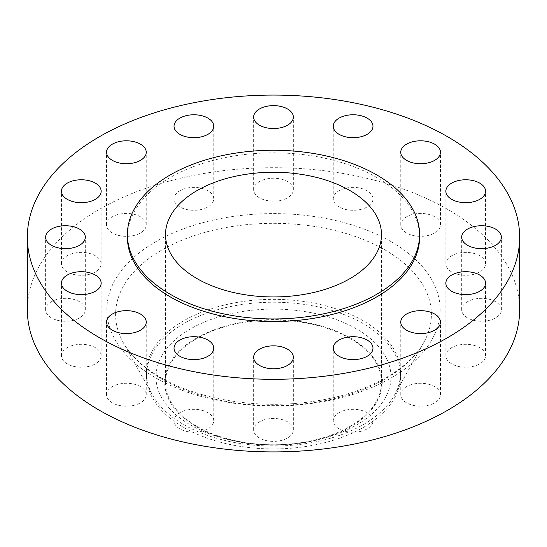 <?xml version="1.0" encoding="UTF-8"?>
<svg xmlns="http://www.w3.org/2000/svg" width="547" height="547" viewBox="0 0 547 547"><rect width="100%" height="100%" fill="white"/><g stroke="black" fill="none" stroke-linecap="round" stroke-linejoin="round"><path stroke-width="0.41" stroke-dasharray="2.73 2.05" d="M467.5 317.91A19.849 11.46 180 0 1 461.689 309.807A19.849 11.46 180 0 1 473.941 299.216A19.849 11.46 180 0 1 495.575 301.705A19.849 11.46 180 0 1 501.387 309.807A19.849 11.46 180 0 1 489.134 320.392A19.849 11.46 180 0 1 467.5 317.91M451.665 363.871A19.849 11.46 180 0 1 445.853 355.769A19.849 11.46 180 0 1 458.106 345.184A19.849 11.46 180 0 1 479.74 347.666A19.849 11.46 180 0 1 485.551 355.769A19.849 11.46 180 0 1 473.299 366.36A19.849 11.46 180 0 1 451.665 363.871M406.565 402.838A19.849 11.46 180 0 1 400.753 394.736A19.849 11.46 180 0 1 413.006 384.144A19.849 11.46 180 0 1 434.639 386.633A19.849 11.46 180 0 1 440.458 394.736A19.849 11.46 180 0 1 428.198 405.327A19.849 11.46 180 0 1 406.565 402.838M339.078 428.875A19.849 11.46 180 0 1 333.26 420.773A19.849 11.46 180 0 1 345.513 410.182A19.849 11.46 180 0 1 367.146 412.67A19.849 11.46 180 0 1 372.965 420.773A19.849 11.46 180 0 1 360.705 431.357A19.849 11.46 180 0 1 339.078 428.875M259.463 438.017A19.849 11.46 180 0 1 253.651 429.915A19.849 11.46 180 0 1 265.904 419.323A19.849 11.46 180 0 1 287.537 421.812A19.849 11.46 180 0 1 293.349 429.915A19.849 11.46 180 0 1 281.096 440.506A19.849 11.46 180 0 1 259.463 438.017M179.854 428.875A19.849 11.46 180 0 1 174.035 420.773A19.849 11.46 180 0 1 186.295 410.182A19.849 11.46 180 0 1 207.922 412.67A19.849 11.46 180 0 1 213.74 420.773A19.849 11.46 180 0 1 201.487 431.357A19.849 11.46 180 0 1 179.854 428.875M112.361 402.838A19.849 11.46 180 0 1 106.542 394.736A19.849 11.46 180 0 1 118.802 384.144A19.849 11.46 180 0 1 140.435 386.633A19.849 11.46 180 0 1 146.247 394.736A19.849 11.46 180 0 1 133.994 405.327A19.849 11.46 180 0 1 112.361 402.838M67.26 363.871A19.849 11.46 180 0 1 61.449 355.769A19.849 11.46 180 0 1 73.701 345.184A19.849 11.46 180 0 1 95.335 347.666A19.849 11.46 180 0 1 101.147 355.769A19.849 11.46 180 0 1 88.894 366.36A19.849 11.46 180 0 1 67.26 363.871M51.425 317.91A19.849 11.46 180 0 1 45.613 309.807A19.849 11.46 180 0 1 57.866 299.216A19.849 11.46 180 0 1 79.5 301.705A19.849 11.46 180 0 1 85.311 309.807A19.849 11.46 180 0 1 73.059 320.392A19.849 11.46 180 0 1 51.425 317.91M67.26 271.948A19.849 11.46 180 0 1 61.449 263.845A19.849 11.46 180 0 1 73.701 253.254A19.849 11.46 180 0 1 95.335 255.736A19.849 11.46 180 0 1 101.147 263.845A19.849 11.46 180 0 1 88.894 274.43A19.849 11.46 180 0 1 67.26 271.948M112.361 232.981A19.849 11.46 180 0 1 106.542 224.879A19.849 11.46 180 0 1 118.802 214.287A19.849 11.46 180 0 1 140.435 216.769A19.849 11.46 180 0 1 146.247 224.879A19.849 11.46 180 0 1 133.994 235.463A19.849 11.46 180 0 1 112.361 232.981M179.854 206.944A19.849 11.46 180 0 1 174.035 198.841A19.849 11.46 180 0 1 186.295 188.25A19.849 11.46 180 0 1 207.922 190.739A19.849 11.46 180 0 1 213.74 198.841A19.849 11.46 180 0 1 201.487 209.426A19.849 11.46 180 0 1 179.854 206.944M259.463 197.802A19.849 11.46 180 0 1 253.651 189.7A19.849 11.46 180 0 1 265.904 179.108A19.849 11.46 180 0 1 287.537 181.59A19.849 11.46 180 0 1 293.349 189.7A19.849 11.46 180 0 1 281.096 200.284A19.849 11.46 180 0 1 259.463 197.802M339.078 206.944A19.849 11.46 180 0 1 333.26 198.841A19.849 11.46 180 0 1 345.513 188.25A19.849 11.46 180 0 1 367.146 190.739A19.849 11.46 180 0 1 372.965 198.841A19.849 11.46 180 0 1 360.705 209.426A19.849 11.46 180 0 1 339.078 206.944M451.665 271.948A19.849 11.46 180 0 1 445.853 263.845A19.849 11.46 180 0 1 458.106 253.254A19.849 11.46 180 0 1 479.74 255.736A19.849 11.46 180 0 1 485.551 263.845A19.849 11.46 180 0 1 473.299 274.43A19.849 11.46 180 0 1 451.665 271.948M406.565 232.981A19.849 11.46 180 0 1 400.753 224.879A19.849 11.46 180 0 1 413.006 214.287A19.849 11.46 180 0 1 434.639 216.769A19.849 11.46 180 0 1 440.458 224.879A19.849 11.46 180 0 1 428.198 235.463A19.849 11.46 180 0 1 406.565 232.981M196.578 426.831A108.785 62.802 0 0 0 231.251 440.294A108.785 62.802 0 0 0 315.749 440.294A108.785 62.802 0 0 0 350.422 338.012A108.785 62.802 0 0 0 196.578 338.012A108.785 62.802 0 0 0 196.578 426.831M190.404 424.923A117.516 67.849 0 0 0 227.86 439.467A117.516 67.849 0 0 0 319.14 439.467A117.516 67.849 0 0 0 356.596 328.973A117.516 67.849 0 0 0 190.404 328.973A117.516 67.849 0 0 0 190.404 424.923M183.662 427.439A127.048 73.346 0 0 0 322.121 443.343A127.048 73.346 0 0 0 400.548 375.577A127.048 73.346 0 0 0 363.338 323.708A127.048 73.346 0 0 0 224.879 307.811A127.048 73.346 0 0 0 146.452 375.577A127.048 73.346 0 0 0 183.662 427.439M183.662 424.561A127.048 73.346 0 0 0 394.442 395.153A127.048 73.346 0 0 0 400.548 372.692A127.048 73.346 0 0 0 363.338 320.829A127.048 73.346 0 0 0 224.879 304.932A127.048 73.346 0 0 0 146.452 372.692A127.048 73.346 0 0 0 152.558 395.153A127.048 73.346 0 0 0 183.662 424.561M519.65 309.807A246.15 142.111 0 0 0 447.555 209.316A246.15 142.111 0 0 0 179.3 178.513A246.15 142.111 0 0 0 27.35 309.807M419.604 237.193A146.104 84.354 0 0 0 376.808 177.549A146.104 84.354 0 0 0 217.59 159.266A146.104 84.354 0 0 0 127.396 237.193M349.861 338.333A107.991 62.344 0 0 0 232.174 324.815A107.991 62.344 0 0 0 165.509 382.421A107.991 62.344 0 0 0 197.139 426.503A107.991 62.344 0 0 0 314.826 440.02A107.991 62.344 0 0 0 381.491 382.421A107.991 62.344 0 0 0 349.861 338.333M161.844 378.962A157.905 91.164 180 0 1 123.178 342.408A157.905 91.164 180 0 1 191.197 236.694A157.905 91.164 180 0 1 385.156 250.027A157.905 91.164 180 0 1 423.822 342.408A157.905 91.164 180 0 1 161.844 378.962M391.337 241.774A166.65 96.217 0 0 0 155.663 241.774A166.65 96.217 0 0 0 155.663 377.84A166.65 96.217 0 0 0 391.337 377.84A166.65 96.217 0 0 0 391.337 241.774M394.442 395.153L423.822 342.408C409.518 369.348 366.955 393.443 315.4 401.074C261.117 409.888 199.156 400.226 160.421 377.368C142.781 367.01 130.364 355.359 123.178 342.408L152.558 395.153M461.689 309.807L461.689 237.193M445.853 355.769L445.853 283.155M400.753 394.736L400.753 322.121M333.26 420.773L333.26 348.159M253.651 429.915L253.651 357.3M174.035 420.773L174.035 348.159M106.542 394.736L106.542 322.121M61.449 355.769L61.449 283.155M45.613 309.807L45.613 237.193M61.449 263.845L61.449 191.231M106.542 224.879L106.542 152.264M174.035 198.841L174.035 126.227M253.651 189.7L253.651 117.085M333.26 198.841L333.26 126.227M445.853 263.845L445.853 191.231M400.753 224.879L400.753 152.264M315.749 440.294L319.14 439.467M231.251 440.294L227.86 439.467M400.548 375.577L400.548 372.692M165.509 382.421L165.509 234.601M381.491 382.421L381.491 234.601M146.452 375.577L146.452 372.692M440.458 224.879L440.458 152.264M485.551 263.845L485.551 191.231M372.965 198.841L372.965 126.227M293.349 189.7L293.349 117.085M213.74 198.841L213.74 126.227M146.247 224.879L146.247 152.264M101.147 263.845L101.147 191.231M85.311 309.807L85.311 237.193M101.147 355.769L101.147 283.155M146.247 394.736L146.247 322.121M213.74 420.773L213.74 348.159M293.349 429.915L293.349 357.3M372.965 420.773L372.965 348.159M440.458 394.736L440.458 322.121M485.551 355.769L485.551 283.155M501.387 309.807L501.387 237.193"/><path stroke-width="0.82" d="M495.575 229.09A19.849 11.46 0 0 0 473.941 226.608A19.849 11.46 0 0 0 461.689 237.193A19.849 11.46 0 0 0 467.5 245.295A19.849 11.46 0 0 0 489.134 247.784A19.849 11.46 0 0 0 501.387 237.193A19.849 11.46 0 0 0 495.575 229.09M479.74 275.052A19.849 11.46 0 0 0 458.106 272.57A19.849 11.46 0 0 0 445.853 283.155A19.849 11.46 0 0 0 451.665 291.264A19.849 11.46 0 0 0 473.299 293.746A19.849 11.46 0 0 0 485.551 283.155A19.849 11.46 0 0 0 479.74 275.052M434.639 314.019A19.849 11.46 0 0 0 413.006 311.537A19.849 11.46 0 0 0 400.753 322.121A19.849 11.46 0 0 0 406.565 330.231A19.849 11.46 0 0 0 428.198 332.713A19.849 11.46 0 0 0 440.458 322.121A19.849 11.46 0 0 0 434.639 314.019M367.146 340.056A19.849 11.46 0 0 0 345.513 337.574A19.849 11.46 0 0 0 333.26 348.159A19.849 11.46 0 0 0 339.078 356.261A19.849 11.46 0 0 0 360.705 358.75A19.849 11.46 0 0 0 372.965 348.159A19.849 11.46 0 0 0 367.146 340.056M287.537 349.198A19.849 11.46 0 0 0 265.904 346.716A19.849 11.46 0 0 0 253.651 357.3A19.849 11.46 0 0 0 259.463 365.41A19.849 11.46 0 0 0 281.096 367.892A19.849 11.46 0 0 0 293.349 357.3A19.849 11.46 0 0 0 287.537 349.198M207.922 340.056A19.849 11.46 0 0 0 186.295 337.574A19.849 11.46 0 0 0 174.035 348.159A19.849 11.46 0 0 0 179.854 356.261A19.849 11.46 0 0 0 201.487 358.75A19.849 11.46 0 0 0 213.74 348.159A19.849 11.46 0 0 0 207.922 340.056M140.435 314.019A19.849 11.46 0 0 0 118.802 311.537A19.849 11.46 0 0 0 106.542 322.121A19.849 11.46 0 0 0 112.361 330.231A19.849 11.46 0 0 0 133.994 332.713A19.849 11.46 0 0 0 146.247 322.121A19.849 11.46 0 0 0 140.435 314.019M95.335 275.052A19.849 11.46 0 0 0 73.701 272.57A19.849 11.46 0 0 0 61.449 283.155A19.849 11.46 0 0 0 67.26 291.264A19.849 11.46 0 0 0 88.894 293.746A19.849 11.46 0 0 0 101.147 283.155A19.849 11.46 0 0 0 95.335 275.052M79.5 229.09A19.849 11.46 0 0 0 57.866 226.608A19.849 11.46 0 0 0 45.613 237.193A19.849 11.46 0 0 0 51.425 245.295A19.849 11.46 0 0 0 73.059 247.784A19.849 11.46 0 0 0 85.311 237.193A19.849 11.46 0 0 0 79.5 229.09M95.335 183.129A19.849 11.46 0 0 0 73.701 180.64A19.849 11.46 0 0 0 61.449 191.231A19.849 11.46 0 0 0 67.26 199.334A19.849 11.46 0 0 0 88.894 201.816A19.849 11.46 0 0 0 101.147 191.231A19.849 11.46 0 0 0 95.335 183.129M140.435 144.162A19.849 11.46 0 0 0 118.802 141.673A19.849 11.46 0 0 0 106.542 152.264A19.849 11.46 0 0 0 112.361 160.367A19.849 11.46 0 0 0 133.994 162.856A19.849 11.46 0 0 0 146.247 152.264A19.849 11.46 0 0 0 140.435 144.162M207.922 118.125A19.849 11.46 0 0 0 186.295 115.643A19.849 11.46 0 0 0 174.035 126.227A19.849 11.46 0 0 0 179.854 134.33A19.849 11.46 0 0 0 201.487 136.818A19.849 11.46 0 0 0 213.74 126.227A19.849 11.46 0 0 0 207.922 118.125M287.537 108.983A19.849 11.46 0 0 0 265.904 106.494A19.849 11.46 0 0 0 253.651 117.085A19.849 11.46 0 0 0 259.463 125.188A19.849 11.46 0 0 0 281.096 127.677A19.849 11.46 0 0 0 293.349 117.085A19.849 11.46 0 0 0 287.537 108.983M367.146 118.125A19.849 11.46 0 0 0 345.513 115.643A19.849 11.46 0 0 0 333.26 126.227A19.849 11.46 0 0 0 339.078 134.33A19.849 11.46 0 0 0 360.705 136.818A19.849 11.46 0 0 0 372.965 126.227A19.849 11.46 0 0 0 367.146 118.125M479.74 183.129A19.849 11.46 0 0 0 458.106 180.64A19.849 11.46 0 0 0 445.853 191.231A19.849 11.46 0 0 0 451.665 199.334A19.849 11.46 0 0 0 473.299 201.816A19.849 11.46 0 0 0 485.551 191.231A19.849 11.46 0 0 0 479.74 183.129M434.639 144.162A19.849 11.46 0 0 0 413.006 141.673A19.849 11.46 0 0 0 400.753 152.264A19.849 11.46 0 0 0 406.565 160.367A19.849 11.46 0 0 0 428.198 162.856A19.849 11.46 0 0 0 440.458 152.264A19.849 11.46 0 0 0 434.639 144.162M27.35 237.193L27.35 309.807A246.15 142.111 0 0 0 99.445 410.298A246.15 142.111 0 0 0 367.7 441.101A246.15 142.111 0 0 0 519.65 309.807L519.65 237.193A246.15 142.111 0 0 0 447.555 136.702A246.15 142.111 0 0 0 179.3 105.899A246.15 142.111 0 0 0 27.35 237.193A246.15 142.111 0 0 0 99.445 337.684A246.15 142.111 0 0 0 367.7 368.487A246.15 142.111 0 0 0 519.65 237.193M127.396 234.601L127.396 237.193A146.104 84.354 0 0 0 170.192 296.836A146.104 84.354 0 0 0 329.41 315.127A146.104 84.354 0 0 0 419.604 237.193L419.604 234.601A146.104 84.354 0 0 0 376.808 174.958A146.104 84.354 0 0 0 217.59 156.668A146.104 84.354 0 0 0 127.396 234.601A146.104 84.354 0 0 0 170.192 294.245A146.104 84.354 0 0 0 329.41 312.528A146.104 84.354 0 0 0 419.604 234.601M349.861 190.513A107.991 62.344 0 0 0 232.174 177.002A107.991 62.344 0 0 0 165.509 234.601A107.991 62.344 0 0 0 197.139 278.683A107.991 62.344 0 0 0 314.826 292.201A107.991 62.344 0 0 0 381.491 234.601A107.991 62.344 0 0 0 349.861 190.513"/></g></svg>
